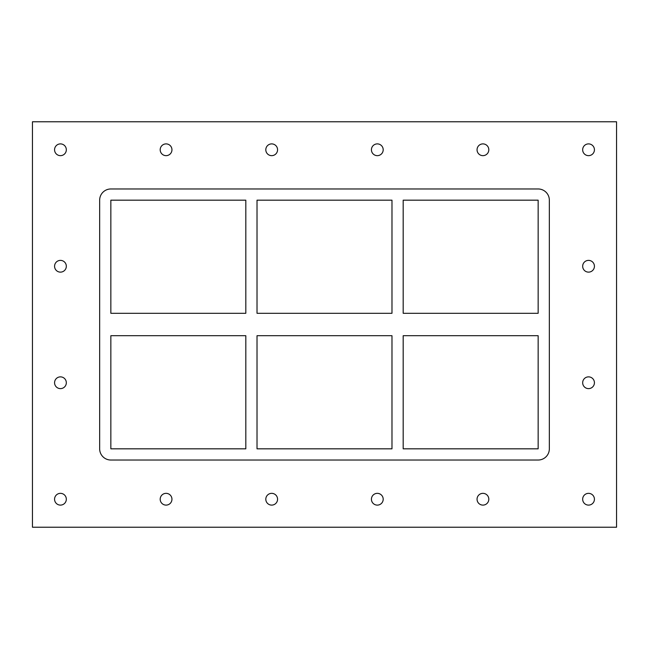 <?xml version="1.0" encoding="UTF-8"?>
<svg xmlns="http://www.w3.org/2000/svg" width="649" height="649" viewBox="0 0 649 649"><rect width="100%" height="100%" fill="white"/><g stroke="black" fill="none" stroke-linecap="round" stroke-linejoin="round"><path stroke-width="0.49" stroke-dasharray="3.25 2.43" d="M160.189 499.227A5.882 5.882 0 0 0 166.071 505.109A5.882 5.882 0 0 0 171.953 499.227A5.882 5.882 0 0 0 166.071 493.345A5.882 5.882 0 0 0 160.189 499.227M265.806 499.227A5.882 5.882 0 0 0 271.688 505.109A5.882 5.882 0 0 0 277.569 499.227A5.882 5.882 0 0 0 271.688 493.345A5.882 5.882 0 0 0 265.806 499.227M371.431 499.227A5.882 5.882 0 0 0 377.312 505.109A5.882 5.882 0 0 0 383.194 499.227A5.882 5.882 0 0 0 377.312 493.345A5.882 5.882 0 0 0 371.431 499.227M477.047 499.227A5.882 5.882 0 0 0 482.929 505.109A5.882 5.882 0 0 0 488.811 499.227A5.882 5.882 0 0 0 482.929 493.345A5.882 5.882 0 0 0 477.047 499.227M477.047 149.773A5.882 5.882 0 0 0 482.929 155.655A5.882 5.882 0 0 0 488.811 149.773A5.882 5.882 0 0 0 482.929 143.891A5.882 5.882 0 0 0 477.047 149.773M371.431 149.773A5.882 5.882 0 0 0 377.312 155.655A5.882 5.882 0 0 0 383.194 149.773A5.882 5.882 0 0 0 377.312 143.891A5.882 5.882 0 0 0 371.431 149.773M265.806 149.773A5.882 5.882 0 0 0 271.688 155.655A5.882 5.882 0 0 0 277.569 149.773A5.882 5.882 0 0 0 271.688 143.891A5.882 5.882 0 0 0 265.806 149.773M160.189 149.773A5.882 5.882 0 0 0 166.071 155.655A5.882 5.882 0 0 0 171.953 149.773A5.882 5.882 0 0 0 166.071 143.891A5.882 5.882 0 0 0 160.189 149.773M582.672 382.74A5.882 5.882 0 0 0 588.546 388.621A5.882 5.882 0 0 0 594.427 382.74A5.882 5.882 0 0 0 588.546 376.858A5.882 5.882 0 0 0 582.672 382.74M582.672 266.26A5.882 5.882 0 0 0 588.546 272.142A5.882 5.882 0 0 0 594.427 266.26A5.882 5.882 0 0 0 588.546 260.379A5.882 5.882 0 0 0 582.672 266.26M54.573 266.26A5.882 5.882 0 0 0 60.454 272.142A5.882 5.882 0 0 0 66.328 266.26A5.882 5.882 0 0 0 60.454 260.379A5.882 5.882 0 0 0 54.573 266.26M54.573 382.74A5.882 5.882 0 0 0 60.454 388.621A5.882 5.882 0 0 0 66.328 382.74A5.882 5.882 0 0 0 60.454 376.858A5.882 5.882 0 0 0 54.573 382.74M54.573 149.773A5.882 5.882 0 0 0 60.454 155.655A5.882 5.882 0 0 0 66.328 149.773A5.882 5.882 0 0 0 60.454 143.891A5.882 5.882 0 0 0 54.573 149.773M582.672 149.773A5.882 5.882 0 0 0 588.546 155.655A5.882 5.882 0 0 0 594.427 149.773A5.882 5.882 0 0 0 588.546 143.891A5.882 5.882 0 0 0 582.672 149.773M582.672 499.227A5.882 5.882 0 0 0 588.546 505.109A5.882 5.882 0 0 0 594.427 499.227A5.882 5.882 0 0 0 588.546 493.345A5.882 5.882 0 0 0 582.672 499.227M54.573 499.227A5.882 5.882 0 0 0 60.454 505.109A5.882 5.882 0 0 0 66.328 499.227A5.882 5.882 0 0 0 60.454 493.345A5.882 5.882 0 0 0 54.573 499.227M32.45 527.223L32.45 121.777L616.55 121.777L616.55 527.223L32.45 527.223M549.346 200.176A11.203 11.203 0 0 0 538.151 188.973L110.849 188.973A11.203 11.203 0 0 0 99.654 200.176L99.654 448.824A11.203 11.203 0 0 0 110.849 460.027L538.151 460.027A11.203 11.203 0 0 0 549.346 448.824L549.346 200.176L549.346 448.824A11.203 11.203 0 0 1 538.151 460.027L110.849 460.027A11.203 11.203 0 0 1 99.654 448.824L99.654 200.176A11.203 11.203 0 0 1 110.849 188.973L538.151 188.973A11.203 11.203 0 0 1 549.346 200.176A11.203 11.203 0 0 0 538.151 188.973L110.849 188.973A11.203 11.203 0 0 0 99.654 200.176L99.654 448.824A11.203 11.203 0 0 0 110.849 460.027L538.151 460.027A11.203 11.203 0 0 0 549.346 448.824L549.346 200.176M403.183 200.176L403.183 313.297L538.151 313.297L538.151 200.176L403.183 200.176M403.183 335.703L403.183 448.824L538.151 448.824L538.151 335.703L403.183 335.703M257.02 200.176L257.02 313.297L391.98 313.297L391.98 200.176L257.02 200.176M257.02 335.703L257.02 448.824L391.98 448.824L391.98 335.703L257.02 335.703M110.849 200.176L110.849 313.297L245.817 313.297L245.817 200.176L110.849 200.176M245.817 448.824L245.817 335.703L110.849 335.703L110.849 448.824L245.817 448.824"/><path stroke-width="0.97" d="M171.953 499.227A5.882 5.882 0 0 1 163.134 504.322A5.882 5.882 0 0 1 163.134 494.132A5.882 5.882 0 0 1 171.953 499.227M277.569 499.227A5.882 5.882 0 0 1 268.751 504.322A5.882 5.882 0 0 1 268.751 494.132A5.882 5.882 0 0 1 277.569 499.227M383.194 499.227A5.882 5.882 0 0 1 374.368 504.322A5.882 5.882 0 0 1 374.368 494.132A5.882 5.882 0 0 1 383.194 499.227M488.811 499.227A5.882 5.882 0 0 1 479.992 504.322A5.882 5.882 0 0 1 479.992 494.132A5.882 5.882 0 0 1 488.811 499.227M488.811 149.773A5.882 5.882 0 0 1 479.992 154.868A5.882 5.882 0 0 1 479.992 144.678A5.882 5.882 0 0 1 488.811 149.773M383.194 149.773A5.882 5.882 0 0 1 374.368 154.868A5.882 5.882 0 0 1 374.368 144.678A5.882 5.882 0 0 1 383.194 149.773M277.569 149.773A5.882 5.882 0 0 1 268.751 154.868A5.882 5.882 0 0 1 268.751 144.678A5.882 5.882 0 0 1 277.569 149.773M171.953 149.773A5.882 5.882 0 0 1 163.134 154.868A5.882 5.882 0 0 1 163.134 144.678A5.882 5.882 0 0 1 171.953 149.773M594.427 382.74A5.882 5.882 0 0 1 585.609 387.834A5.882 5.882 0 0 1 585.609 377.653A5.882 5.882 0 0 1 594.427 382.74M594.427 266.26A5.882 5.882 0 0 1 585.609 271.347A5.882 5.882 0 0 1 585.609 261.166A5.882 5.882 0 0 1 594.427 266.26M66.328 266.26A5.882 5.882 0 0 1 57.51 271.347A5.882 5.882 0 0 1 57.51 261.166A5.882 5.882 0 0 1 66.328 266.26M66.328 382.74A5.882 5.882 0 0 1 57.51 387.834A5.882 5.882 0 0 1 57.51 377.653A5.882 5.882 0 0 1 66.328 382.74M66.328 149.773A5.882 5.882 0 0 1 57.51 154.868A5.882 5.882 0 0 1 57.51 144.678A5.882 5.882 0 0 1 66.328 149.773M594.427 149.773A5.882 5.882 0 0 1 585.609 154.868A5.882 5.882 0 0 1 585.609 144.678A5.882 5.882 0 0 1 594.427 149.773M594.427 499.227A5.882 5.882 0 0 1 585.609 504.322A5.882 5.882 0 0 1 585.609 494.132A5.882 5.882 0 0 1 594.427 499.227M66.328 499.227A5.882 5.882 0 0 1 57.51 504.322A5.882 5.882 0 0 1 57.51 494.132A5.882 5.882 0 0 1 66.328 499.227M32.45 121.777L32.45 527.223L616.55 527.223L616.55 121.777L32.45 121.777M549.346 448.824A11.203 11.203 0 0 1 538.151 460.027L110.849 460.027A11.203 11.203 0 0 1 99.654 448.824L99.654 200.176A11.203 11.203 0 0 1 110.849 188.973L538.151 188.973A11.203 11.203 0 0 1 549.346 200.176L549.346 448.824M403.183 313.297L403.183 200.176L538.151 200.176L538.151 313.297L403.183 313.297M403.183 448.824L403.183 335.703L538.151 335.703L538.151 448.824L403.183 448.824M257.02 313.297L257.02 200.176L391.98 200.176L391.98 313.297L257.02 313.297M257.02 448.824L257.02 335.703L391.98 335.703L391.98 448.824L257.02 448.824M110.849 313.297L110.849 200.176L245.817 200.176L245.817 313.297L110.849 313.297M110.849 448.824L110.849 335.703L245.817 335.703L245.817 448.824L110.849 448.824"/></g></svg>
